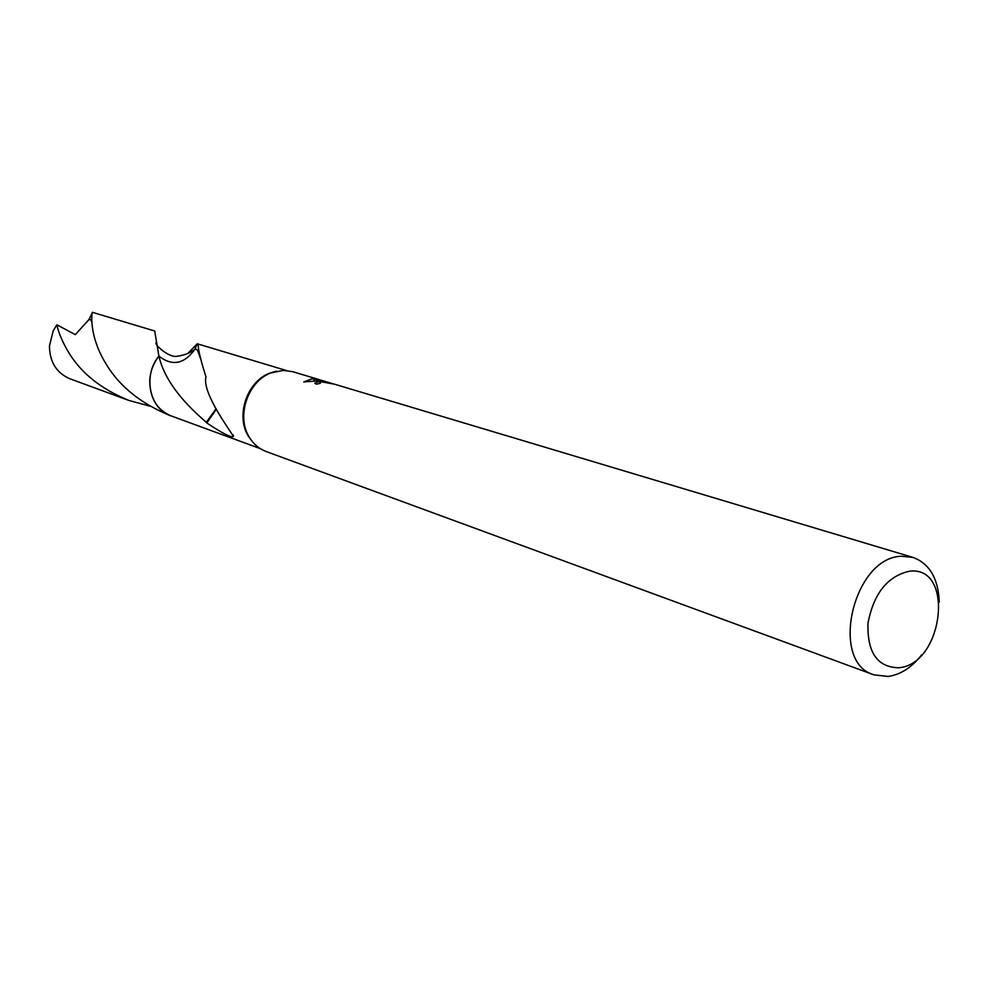 <?xml version="1.0" encoding="UTF-8"?>
<svg xmlns="http://www.w3.org/2000/svg" width="989" height="989" viewBox="0 0 989 989"><rect width="100%" height="100%" fill="white"/><g stroke="black" fill="none" stroke-linecap="round" stroke-linejoin="round"><path stroke-width="1.48" d="M921.723 654.805C911.759 667.476 900.559 674.696 888.122 676.451L873.917 674.844L266.103 451.503C259.18 448.895 253.641 444.234 249.488 437.521C235.877 416.765 247.67 381.346 271.011 372.902L283.41 370.381L292.695 371.679L334.047 384.103M873.917 674.844C828.757 662.16 853.408 556.609 901.869 556.263L913.032 557.425L334.69 384.251L321.586 381.853L319.41 382.718L320.374 383.299L316.381 384.177L314.848 383.225L319.237 381.148L324.293 381.531L318.198 380.827L303.771 381.939L311.77 378.898L314.304 379.01M913.032 557.425C929.536 563.582 938.289 578.491 939.266 602.14M314.181 380.753L314.304 378.997L323.663 380.95M909.596 571.185C955.189 565.572 943.321 664.917 898.469 667.76C877.268 667.216 867.106 652.344 867.996 623.169C873.732 593.388 887.59 576.068 909.596 571.185M206.788 422.971L206.318 422.291C179.541 399.457 163.754 377.415 158.932 356.139L158.92 356.127C172.247 366.474 184.251 364.162 194.944 349.204L197.17 343.813L198.27 345.445C198.146 349.71 200.755 360.33 206.095 377.291L205.7 377.983C203.19 394.117 229.003 429.053 233.429 436.334C231.735 438.09 222.846 433.639 206.788 422.971L215.985 409.73M215.713 409.236L206.318 422.291M187.823 353.456L197.219 343.826M171.332 416.01L170.973 415.887C156.757 409.669 149.685 397.825 149.759 380.332C150.365 371.308 153.406 363.235 158.895 356.127C142.428 375.721 149.611 409.359 171.344 415.998L171.01 415.862C149.512 408.976 142.577 375.61 158.932 356.139M252.937 442.293L248.647 436.606C235.271 416.208 246.854 381.433 269.787 373.137L276.636 371.159M158.895 356.127L154.704 330.994L92.422 312.326C92.014 311.362 87.811 335.444 107.146 365.707C120.571 387.317 141.711 403.994 170.578 415.739L170.85 415.837M150.13 406.195L128.854 400.421C101.224 389.134 81.172 373.162 68.711 352.517C62.579 342.305 58.635 333.07 56.868 324.8L59.797 326.37M69.86 378.75C56.484 372.952 49.685 361.999 49.45 345.903L53.208 330.783L56.868 324.8M59.81 326.37L75.312 334.653L88.849 319.67L92.311 312.771M197.454 343.838L286.241 370.467M319.435 382.792L319.385 383.472M233.033 434.666L233.429 436.334M200.52 358.624C196.477 346.731 197.417 350.625 195.983 349.216L194.944 349.204M171.01 415.862L260.218 448.598M248.647 436.606L249.488 437.521M269.787 373.137L271.011 372.902M155.978 342.763C154.828 345.309 169.96 358.475 177.563 356.188C184.807 355.113 190.593 352.801 194.932 349.216M69.86 378.762L128.854 400.421M88.849 319.67L90.592 319.509L91.829 322.29"/></g></svg>
